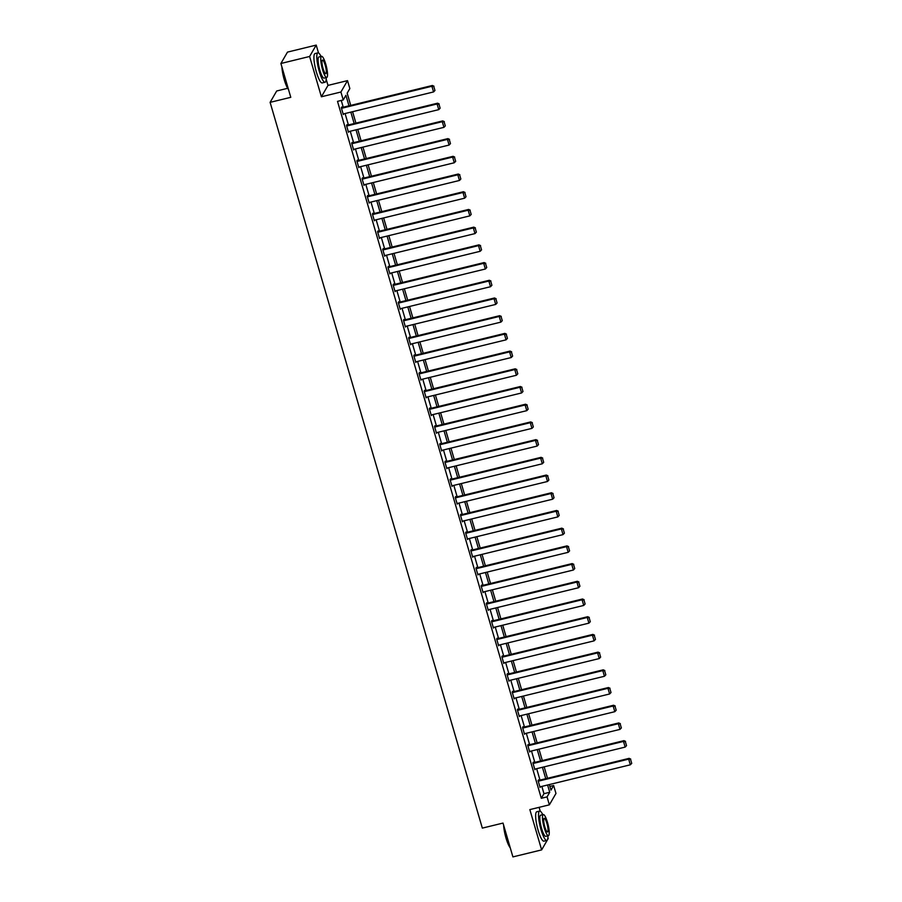 <?xml version="1.0" encoding="UTF-8"?>
<svg xmlns="http://www.w3.org/2000/svg" width="902" height="902" viewBox="0 0 902 902"><rect width="100%" height="100%" fill="white"/><g stroke="black" fill="none" stroke-linecap="round" stroke-linejoin="round"><path stroke-width="1.35" d="M549.882 786.42L553.636 785.507L555.97 793.456L549.374 804.832L547.052 796.894L549.724 792.272L547.593 784.988M287.648 88.306L276.7 90.978L270.115 102.354L482.333 828.115L503.012 823.075L512.911 856.9L541.628 849.898L548.224 838.51L547.909 837.451M540.23 811.18L539.103 807.335M270.115 102.354L290.782 97.315L280.894 63.49L287.49 52.102L316.207 45.1L309.612 56.476L321.394 96.773L340.922 92.015L347.518 80.628L349.841 88.576L347.169 93.188L350.743 105.399M321.394 96.773L327.99 85.397L326.186 79.218M318.507 52.959L316.207 45.1M327.99 85.397L347.518 80.628M280.894 63.49L309.612 56.476M348.984 105.827L345.917 95.341L343.245 99.953L337.506 101.362L541.301 798.293L543.974 793.681L541.843 786.397M540.005 780.106L536.667 768.684M534.83 762.393L531.492 750.983M529.654 744.691L526.317 733.27M524.468 726.978L521.13 715.568M519.293 709.276L515.955 697.855M514.117 691.563L510.78 680.153M508.942 673.862L505.605 662.44M503.756 656.149L500.418 644.738M498.58 638.447L495.243 627.025M493.405 620.734L490.068 609.324M488.23 603.032L484.893 591.611M483.055 585.319L479.706 573.909M477.868 567.617L474.531 556.196M472.693 549.904L469.356 538.494M467.518 532.203L464.18 520.792M462.343 514.49L458.994 503.079M457.156 496.788L453.819 485.377M451.981 479.086L448.644 467.664M446.806 461.373L443.468 449.963M441.63 443.671L438.293 432.25M436.444 425.958L433.107 414.548M431.269 408.256L427.931 396.835M426.094 390.543L422.756 379.133M420.918 372.842L417.581 361.42M415.732 355.129L412.394 343.718M410.557 337.427L407.219 326.005M405.381 319.714L402.044 308.304M400.206 302.012L396.869 290.591M395.02 284.299L391.682 272.889M389.844 266.597L386.507 255.176M384.669 248.884L381.332 237.474M379.494 231.183L376.157 219.761M374.319 213.47L370.97 202.059M369.132 195.768L365.795 184.346M363.957 178.055L360.62 166.644M358.782 160.353L355.444 148.943M353.607 142.651L350.258 131.23M348.42 124.938L345.083 113.528M343.245 107.237L341.26 100.438M341.937 107.552L341.768 106.988L341.317 107.755L343.312 114.565L343.718 113.855M347.112 125.254L346.943 124.69L346.503 125.457L348.488 132.267L348.905 131.568M352.287 142.967L352.118 142.403L351.679 143.17L353.663 149.98L354.08 149.27M357.463 160.669L357.305 160.105L356.854 160.872L358.849 167.682L359.255 166.983M362.638 178.382L362.48 177.818L362.029 178.585L364.025 185.395L364.431 184.685M367.824 196.084L367.655 195.52L367.204 196.286L369.2 203.097L369.606 202.386M373 213.797L372.83 213.233L372.391 214L374.375 220.81L374.792 220.099M378.175 231.498L378.006 230.935L377.566 231.701L379.562 238.511L379.967 237.801M383.35 249.211L383.192 248.636L382.741 249.414L384.737 256.224L385.143 255.514M388.536 266.913L388.367 266.349L387.916 267.116L389.912 273.926L390.318 273.216M393.712 284.626L393.543 284.051L393.103 284.829L395.087 291.639L395.504 290.929M398.887 302.328L398.718 301.764L398.278 302.531L400.274 309.341L400.68 308.631M404.062 320.041L403.904 319.466L403.453 320.244L405.449 327.054L405.855 326.344M409.249 337.743L409.08 337.179L408.629 337.946L410.624 344.756L411.03 344.045M414.424 355.456L414.255 354.881L413.815 355.659L415.799 362.469L416.217 361.758M419.599 373.157L419.43 372.594L418.99 373.36L420.975 380.17L421.392 379.46M424.774 390.87L424.617 390.295L424.165 391.062L426.161 397.872L426.567 397.173M429.961 408.572L429.792 408.008L429.341 408.775L431.336 415.585L431.742 414.875M435.136 426.285L434.967 425.71L434.527 426.477L436.512 433.287L436.929 432.588M440.311 443.987L440.142 443.423L439.702 444.19L441.687 451L442.104 450.29M445.487 461.7L445.329 461.125L444.878 461.892L446.873 468.702L447.279 468.003M450.673 479.402L450.504 478.838L450.053 479.605L452.049 486.415L452.454 485.704M455.848 497.103L455.679 496.54L455.239 497.306L457.224 504.117L457.641 503.417M461.023 514.817L460.854 514.253L460.415 515.019L462.399 521.83L462.816 521.119M466.199 532.518L466.041 531.954L465.59 532.721L467.586 539.531L467.991 538.821M471.374 550.231L471.216 549.668L470.765 550.434L472.761 557.244L473.167 556.534M476.56 567.933L476.391 567.369L475.94 568.136L477.936 574.946L478.353 574.236M481.736 585.646L481.567 585.071L481.127 585.849L483.111 592.659L483.528 591.949M486.911 603.348L486.742 602.784L486.302 603.551L488.298 610.361L488.704 609.651M492.086 621.061L491.928 620.486L491.477 621.264L493.473 628.074L493.879 627.364M497.273 638.763L497.103 638.199L496.652 638.966L498.648 645.776L499.054 645.065M502.448 656.476L502.279 655.901L501.839 656.679L503.823 663.489L504.241 662.778M507.623 674.177L507.454 673.614L507.014 674.38L509.01 681.19L509.416 680.48M512.798 691.89L512.64 691.315L512.189 692.093L514.185 698.903L514.591 698.193M517.985 709.592L517.816 709.028L517.365 709.795L519.36 716.605L519.766 715.895M523.16 727.305L522.991 726.73L522.551 727.497L524.536 734.318L524.953 733.608M528.335 745.007L528.166 744.443L527.726 745.21L529.711 752.02L530.128 751.31M533.51 762.72L533.353 762.145L532.902 762.912L534.897 769.722L535.303 769.023M538.697 780.422L538.528 779.858L538.077 780.625L540.072 787.435L540.478 786.724M549.374 804.832L529.846 809.601L541.628 849.898M541.301 798.293L547.052 796.894M343.245 99.953L340.922 92.015M549.341 784.56L550.964 790.118L553.636 785.507M352.581 111.69L355.918 123.112M357.756 129.403L361.093 140.813M362.942 147.105L366.28 158.526M368.117 164.818L371.455 176.228M373.293 182.52L376.63 193.941M378.468 200.233L381.805 211.643M383.643 217.934L386.992 229.356M388.83 235.647L392.167 247.058M394.005 253.349L397.342 264.771M399.18 271.062L402.517 282.473M404.355 288.764L407.704 300.186M409.542 306.477L412.879 317.887M414.717 324.179L418.054 335.6M419.892 341.892L423.23 353.302M425.067 359.594L428.405 371.015M430.254 377.307L433.591 388.717M435.429 395.008L438.767 406.419M440.604 412.71L443.942 424.132M445.78 430.423L449.117 441.833M450.966 448.125L454.304 459.546M456.141 465.838L459.479 477.248M461.317 483.54L464.654 494.961M466.492 501.253L469.829 512.663M471.678 518.954L475.016 530.376M476.854 536.667L480.191 548.078M482.029 554.369L485.366 565.791M487.204 572.082L490.541 583.493M492.391 589.784L495.728 601.206M497.566 607.497L500.903 618.907M502.741 625.199L506.078 636.62M507.916 642.912L511.254 654.322M513.091 660.614L516.44 672.035M518.278 678.327L521.615 689.737M523.453 696.028L526.791 707.45M528.628 713.741L531.966 725.152M533.804 731.443L537.141 742.853M538.99 749.145L542.327 760.566M544.165 766.858L547.503 778.268M545.755 778.697L542.406 767.286M540.569 760.995L537.231 749.573M535.393 743.282L532.056 731.872M530.218 725.58L526.881 714.158M525.043 707.867L521.706 696.457M519.856 690.165L516.519 678.744M514.681 672.452L511.344 661.042M509.506 654.751L506.169 643.34M504.331 637.049L500.993 625.627M499.144 619.336L495.807 607.925M493.969 601.634L490.632 590.212M488.794 583.921L485.456 572.511M483.619 566.219L480.281 554.798M478.432 548.506L475.095 537.096M473.257 530.804L469.919 519.383M468.082 513.091L464.744 501.681M462.906 495.39L459.569 483.968M457.72 477.677L454.382 466.266M452.545 459.975L449.207 448.553M447.369 442.262L444.032 430.852M442.194 424.56L438.857 413.139M437.019 406.847L433.67 395.437M431.832 389.145L428.495 377.724M426.657 371.432L423.32 360.022M421.482 353.731L418.145 342.309M416.307 336.018L412.969 324.607M411.12 318.316L407.783 306.905M405.945 300.614L402.608 289.192M400.77 282.901L397.432 271.491M395.595 265.199L392.257 253.778M390.408 247.486L387.071 236.076M385.233 229.785L381.896 218.363M380.058 212.071L376.72 200.661M374.882 194.37L371.545 182.948M369.696 176.657L366.359 165.246M364.521 158.955L361.183 147.533M359.346 141.242L356.008 129.832M354.17 123.54L350.833 112.119M543.974 793.681L549.724 792.272M341.486 108.319L431.911 86.265L432.362 85.487L341.351 107.688M343.143 114.002L433.569 91.936L431.911 86.265L433.794 86.513L434.956 90.493L433.794 86.513M432.362 85.487L433.963 86.209M434.956 90.493L433.569 91.936M288.527 89.569A14.748 3.067 -103.7 0 1 284.288 79.838A14.748 3.067 -103.7 0 1 281.909 66.928M282.236 68.09A15.108 3.146 76.3 0 0 284.581 79.85A15.108 3.146 76.3 0 0 288.381 89.095M321.044 56.454A15.108 3.146 76.3 0 0 317.921 52.857A15.108 3.146 76.3 0 0 319.274 71.382A15.108 3.146 76.3 0 0 325.081 82.229A15.108 3.146 76.3 0 0 326.208 77.595M317.921 52.857L315.046 53.568A15.108 3.146 76.3 0 0 316.399 72.092A15.108 3.146 76.3 0 0 322.217 82.928L325.081 82.229M326.727 77.471L324.077 78.113A10.88 2.266 -103.7 0 1 319.894 70.311A10.88 2.266 -103.7 0 1 318.925 56.973L321.563 56.33A10.88 2.266 76.3 0 0 322.544 69.668A10.88 2.266 76.3 0 0 326.727 77.471A10.88 2.266 76.3 0 0 325.746 64.132A10.88 2.266 76.3 0 0 321.563 56.33M323.108 68.687A7.013 1.466 76.3 0 0 325.802 73.705A7.013 1.466 76.3 0 0 325.182 65.113A7.013 1.466 76.3 0 0 322.488 60.084A7.013 1.466 76.3 0 0 323.108 68.687M510.25 847.801A14.748 3.067 -103.7 0 1 506.011 838.071A14.748 3.067 -103.7 0 1 503.62 825.161M503.959 826.311A15.108 3.146 76.3 0 0 506.304 838.082A15.108 3.146 76.3 0 0 510.104 847.316M542.767 814.686A15.108 3.146 76.3 0 0 539.644 811.09A15.108 3.146 76.3 0 0 540.997 829.614A15.108 3.146 76.3 0 0 546.804 840.45A15.108 3.146 76.3 0 0 547.92 835.827M539.644 811.09L536.769 811.789A15.108 3.146 76.3 0 0 538.122 830.314A15.108 3.146 76.3 0 0 543.929 841.149L546.804 840.45M548.439 835.692L545.8 836.334A10.88 2.266 -103.7 0 1 541.617 828.532A10.88 2.266 -103.7 0 1 540.648 815.194L543.286 814.551A10.88 2.266 76.3 0 0 544.256 827.889A10.88 2.266 76.3 0 0 548.439 835.692A10.88 2.266 76.3 0 0 547.469 822.353A10.88 2.266 76.3 0 0 543.286 814.551M544.831 826.908A7.013 1.466 76.3 0 0 547.525 831.937A7.013 1.466 76.3 0 0 546.894 823.346A7.013 1.466 76.3 0 0 544.199 818.317A7.013 1.466 76.3 0 0 544.831 826.908M346.661 126.032L437.087 103.967L437.538 103.2L346.537 125.401M348.319 131.703L438.755 109.638L437.087 103.967L438.97 104.226L440.131 108.195L438.97 104.226M437.538 103.2L439.15 103.91M440.131 108.195L438.755 109.638M351.836 143.734L442.273 121.68L442.713 120.902L351.712 143.102M353.505 149.416L443.931 127.351L442.273 121.68L444.145 121.928L445.306 125.908L444.145 121.928M442.713 120.902L444.325 121.623M445.306 125.908L443.931 127.351M357.023 161.447L447.448 139.382L447.888 138.615L356.888 160.815M358.68 167.118L449.106 145.053L447.448 139.382L449.32 139.641L450.481 143.61L449.32 139.641M447.888 138.615L449.5 139.325M450.481 143.61L449.106 145.053M362.198 179.148L452.624 157.083L453.075 156.317L362.063 178.517M363.856 184.82L454.281 162.766L452.624 157.083L454.507 157.343L455.668 161.323L454.507 157.343M453.075 156.317L454.676 157.038M455.668 161.323L454.281 162.766M367.373 196.861L457.799 174.796L458.25 174.03L367.249 196.23M369.031 202.533L459.468 180.468L457.799 174.796L459.682 175.056L460.843 179.024L459.682 175.056M458.25 174.03L459.862 174.74M460.843 179.024L459.468 180.468M372.549 214.563L462.985 192.498L463.425 191.731L372.425 213.932M374.217 220.235L464.643 198.181L462.985 192.498L464.857 192.757L466.018 196.726L464.857 192.757M463.425 191.731L465.037 192.453M466.018 196.726L464.643 198.181M377.735 232.276L468.161 210.211L468.6 209.444L377.6 231.645M379.392 237.948L469.818 215.882L468.161 210.211L470.032 210.47L471.194 214.439L470.032 210.47M468.6 209.444L470.213 210.155M471.194 214.439L469.818 215.882M382.91 249.978L473.336 227.913L473.787 227.146L382.775 249.347M384.568 255.649L474.993 233.595L473.336 227.913L475.207 228.172L476.38 232.141L475.207 228.172M473.787 227.146L475.388 227.868M476.38 232.141L474.993 233.595M388.085 267.68L478.511 245.626L478.962 244.859L387.961 267.06M389.743 273.362L480.18 251.297L478.511 245.626L480.394 245.885L481.555 249.854L480.394 245.885M478.962 244.859L480.574 245.57M481.555 249.854L480.18 251.297M393.261 285.393L483.697 263.328L484.137 262.561L393.137 284.761M394.929 291.064L485.355 269.01L483.697 263.328L485.569 263.587L486.73 267.556L485.569 263.587M484.137 262.561L485.75 263.283M486.73 267.556L485.355 269.01M398.447 303.095L488.873 281.041L489.312 280.274L398.312 302.474M400.105 308.777L490.53 286.712L488.873 281.041L490.744 281.3L491.906 285.269L490.744 281.3M489.312 280.274L490.925 280.984M491.906 285.269L490.53 286.712M403.622 320.808L494.048 298.742L494.499 297.976L403.487 320.176M405.28 326.479L495.705 304.425L494.048 298.742L495.92 299.002L497.081 302.971L495.92 299.002M494.499 297.976L496.1 298.697M497.081 302.971L495.705 304.425M408.798 338.509L499.223 316.455L499.674 315.689L408.662 337.889M410.455 344.192L500.881 322.127L499.223 316.455L501.106 316.703L502.267 320.684L501.106 316.703M499.674 315.689L501.275 316.399M502.267 320.684L500.881 322.127M413.973 356.222L504.41 334.157L504.849 333.39L413.849 355.591M415.642 361.894L506.067 339.84L504.41 334.157L506.281 334.416L507.443 338.385L506.281 334.416M504.849 333.39L506.462 334.112M507.443 338.385L506.067 339.84M419.159 373.924L509.585 351.87L510.025 351.092L419.024 373.304M420.817 379.607L511.242 357.542L509.585 351.87L511.457 352.118L512.618 356.098L511.457 352.118M510.025 351.092L511.637 351.814M512.618 356.098L511.242 357.542M424.335 391.637L514.76 369.572L515.211 368.805L424.199 391.006M425.992 397.308L516.418 375.255L514.76 369.572L516.632 369.831L517.793 373.8L516.632 369.831M515.211 368.805L516.812 369.527M517.793 373.8L516.418 375.255M429.51 409.339L519.935 387.285L520.386 386.507L429.375 408.719M431.167 415.021L521.593 392.956L519.935 387.285L521.818 387.533L522.98 391.513L521.818 387.533M520.386 386.507L521.987 387.229M522.98 391.513L521.593 392.956M434.685 427.052L525.111 404.987L525.562 404.22L434.561 426.42M436.342 432.723L526.779 410.658L525.111 404.987L526.993 405.246L528.155 409.215L526.993 405.246M525.562 404.22L527.174 404.942M528.155 409.215L526.779 410.658M439.872 444.754L530.297 422.7L530.737 421.922L439.736 444.134M441.529 450.436L531.954 428.371L530.297 422.7L532.169 422.948L533.33 426.928L532.169 422.948M530.737 421.922L532.349 422.643M533.33 426.928L531.954 428.371M445.047 462.467L535.472 440.401L535.912 439.635L444.911 461.835M446.704 468.138L537.13 446.073L535.472 440.401L537.344 440.661L538.505 444.63L537.344 440.661M535.912 439.635L537.524 440.356M538.505 444.63L537.13 446.073M450.222 480.168L540.648 458.115L541.099 457.337L450.087 479.537M451.879 485.851L542.305 463.786L540.648 458.115L542.53 458.363L543.692 462.343L542.53 458.363M541.099 457.337L542.7 458.058M543.692 462.343L542.305 463.786M455.397 497.881L545.823 475.816L546.274 475.05L455.273 497.25M457.055 503.553L547.491 481.488L545.823 475.816L547.706 476.076L548.867 480.044L547.706 476.076M546.274 475.05L547.886 475.76M548.867 480.044L547.491 481.488M460.572 515.583L551.009 493.518L551.449 492.751L460.448 514.952M462.241 521.255L552.667 499.201L551.009 493.518L552.881 493.777L554.042 497.757L552.881 493.777M551.449 492.751L553.061 493.473M554.042 497.757L552.667 499.201M465.759 533.296L556.184 511.231L556.624 510.464L465.624 532.665M467.416 538.968L557.842 516.902L556.184 511.231L558.056 511.49L559.217 515.459L558.056 511.49M556.624 510.464L558.237 511.175M559.217 515.459L557.842 516.902M470.934 550.998L561.36 528.933L561.811 528.166L470.799 550.367M472.592 556.669L563.017 534.615L561.36 528.933L563.243 529.192L564.404 533.172L563.243 529.192M561.811 528.166L563.412 528.888M564.404 533.172L563.017 534.615M476.109 568.711L566.535 546.646L566.986 545.879L475.985 568.08M477.767 574.382L568.204 552.317L566.535 546.646L568.418 546.905L569.579 550.874L568.418 546.905M566.986 545.879L568.598 546.589M569.579 550.874L568.204 552.317M481.285 586.413L571.721 564.348L572.161 563.581L481.161 585.781M482.953 592.084L573.379 570.03L571.721 564.348L573.593 564.607L574.754 568.576L573.593 564.607M572.161 563.581L573.773 564.302M574.754 568.576L573.379 570.03M486.471 604.114L576.897 582.061L577.336 581.294L486.336 603.494M488.129 609.797L578.554 587.732L576.897 582.061L578.768 582.32L579.93 586.289L578.768 582.32M577.336 581.294L578.949 582.004M579.93 586.289L578.554 587.732M491.646 621.828L582.072 599.762L582.523 598.996L491.511 621.196M493.304 627.499L583.729 605.445L582.072 599.762L583.944 600.022L585.116 603.99L583.944 600.022M582.523 598.996L584.124 599.717M585.116 603.99L583.729 605.445M496.822 639.529L587.247 617.475L587.698 616.709L496.698 638.909M498.479 645.212L588.916 623.147L587.247 617.475L589.13 617.735L590.291 621.703L589.13 617.735M587.698 616.709L589.31 617.419M590.291 621.703L588.916 623.147M501.997 657.242L592.434 635.177L592.873 634.41L501.873 656.611M503.666 662.914L594.091 640.86L592.434 635.177L594.305 635.436L595.467 639.405L594.305 635.436M592.873 634.41L594.486 635.132M595.467 639.405L594.091 640.86M507.183 674.944L597.609 652.89L598.049 652.123L507.048 674.324M508.841 680.627L599.266 658.561L597.609 652.89L599.48 653.138L600.642 657.118L599.48 653.138M598.049 652.123L599.661 652.834M600.642 657.118L599.266 658.561M512.359 692.657L602.784 670.592L603.235 669.825L512.223 692.026M514.016 698.328L604.441 676.274L602.784 670.592L604.656 670.851L605.817 674.82L604.656 670.851M603.235 669.825L604.836 670.547M605.817 674.82L604.441 676.274M517.534 710.359L607.959 688.305L608.41 687.538L517.41 709.739M519.191 716.041L609.628 693.976L607.959 688.305L609.842 688.553L611.004 692.533L609.842 688.553M608.41 687.538L610.023 688.249M611.004 692.533L609.628 693.976M522.709 728.072L613.146 706.007L613.586 705.24L522.585 727.44M524.378 733.743L614.803 711.689L613.146 706.007L615.017 706.266L616.179 710.235L615.017 706.266M613.586 705.24L615.198 705.962M616.179 710.235L614.803 711.689M527.895 745.774L618.321 723.72L618.761 722.942L527.76 745.153M529.553 751.456L619.978 729.391L618.321 723.72L620.193 723.968L621.354 727.948L620.193 723.968M618.761 722.942L620.373 723.663M621.354 727.948L619.978 729.391M533.071 763.487L623.496 741.421L623.947 740.655L532.935 762.855M534.728 769.158L625.154 747.093L623.496 741.421L625.368 741.681L626.529 745.65L625.368 741.681M623.947 740.655L625.548 741.376M626.529 745.65L625.154 747.093M538.246 781.188L628.671 759.134L629.122 758.356L538.111 780.568M539.903 786.871L630.329 764.806L628.671 759.134L630.554 759.383L631.716 763.363L630.554 759.383M629.122 758.356L630.723 759.078M631.716 763.363L630.329 764.806"/></g></svg>
